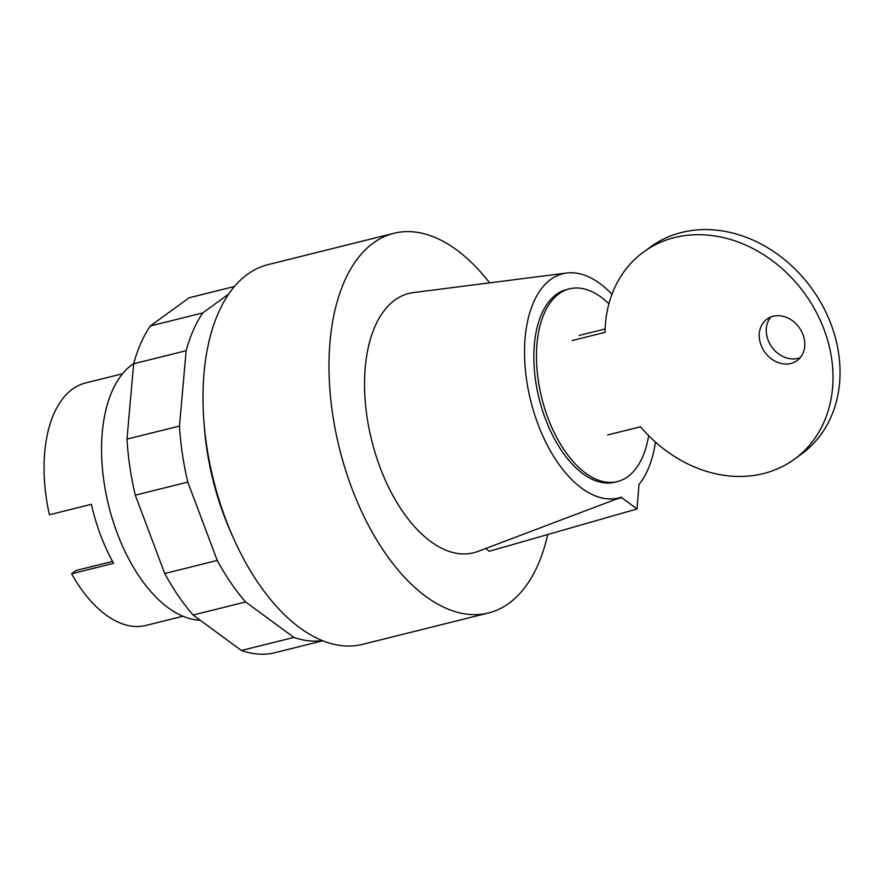<?xml version="1.0" encoding="UTF-8"?>
<svg xmlns="http://www.w3.org/2000/svg" width="884" height="884" viewBox="0 0 884 884"><rect width="100%" height="100%" fill="white"/><g stroke="black" fill="none" stroke-linecap="round" stroke-linejoin="round"><path stroke-width="1.33" d="M133.738 363.479A134.556 72.101 76 0 0 132.125 364.606A134.556 72.101 76 0 0 109.749 509.858A134.556 72.101 76 0 0 200.182 620.225M122.522 373.766L85.505 382.993A124.942 66.952 76 0 0 72.455 389.148A124.942 66.952 76 0 0 49.416 514.775L91.417 504.311A124.942 66.952 76 0 0 113.594 563.329L71.604 573.793A124.942 66.952 76 0 0 145.915 625.463L182.944 616.236M112.533 561.417L76.157 570.478L71.604 573.793M234.47 286.482L189.154 297.775L150.28 325.986A182.612 97.848 76 0 0 133.661 363.777L126.987 439.116A182.612 97.848 76 0 0 135.296 495.184L164.744 573.528A182.612 97.848 76 0 0 193.11 615.043L241.431 650.48A182.612 97.848 76 0 0 273.233 653.121L322.748 640.789M322.351 640.624A182.612 97.848 -104 0 1 293.919 637.408L245.608 601.96A182.612 97.848 -104 0 1 217.243 560.445L187.795 482.1A182.612 97.848 -104 0 1 179.485 426.033L186.148 350.694A182.612 97.848 -104 0 1 202.767 312.914L228.669 294.118M241.431 650.48L293.919 637.408M193.11 615.043L245.608 601.96M164.744 573.528L217.243 560.445M135.296 495.184L187.795 482.1M126.987 439.116L179.485 426.033M133.661 363.777L186.148 350.694M150.28 325.986L202.767 312.914M761.025 345.103A25.625 21.15 -126 0 0 797.07 360.617A25.625 21.15 -126 0 0 803.015 334.638A25.625 21.15 -126 0 0 773.146 316.262A25.625 21.15 -126 0 0 766.969 319.135A25.625 21.15 -126 0 0 761.025 345.103M800.263 357.622A25.625 21.15 54 0 1 768.052 340.008A25.625 21.15 54 0 1 770.804 317.024M607.639 434.961L640.546 426.762A128.147 105.76 54 0 0 794.285 459.293A128.147 105.76 54 0 0 804.628 293.455A128.147 105.76 54 0 0 643.762 251.852A128.147 105.76 54 0 0 605.054 332.34L572.147 340.539M605.142 328.97L579.175 335.434M794.285 459.293L801.324 454.188A128.147 105.76 -126 0 0 811.656 288.361A128.147 105.76 -126 0 0 650.801 246.746L643.762 251.852M608.91 303.787A99.306 53.217 76 0 0 569.395 288.836A99.306 53.217 76 0 0 559.031 293.731A99.306 53.217 76 0 0 544.621 408.231A99.306 53.217 76 0 0 617.419 481.559A99.306 53.217 76 0 0 627.795 476.664A99.306 53.217 76 0 0 648.679 435.635M569.395 288.836L566.766 289.488A99.306 53.217 76 0 0 556.401 294.383A99.306 53.217 76 0 0 541.991 408.883A99.306 53.217 76 0 0 614.789 482.211L617.419 481.559M489.614 282.858A195.651 104.831 76 0 0 393.877 233.288A195.651 104.831 76 0 0 373.446 242.923A195.651 104.831 76 0 0 345.058 468.509A195.651 104.831 76 0 0 488.487 612.977A195.651 104.831 76 0 0 508.908 603.33A195.651 104.831 76 0 0 547.726 534.544M393.877 233.288L267.885 264.681A195.651 104.831 76 0 0 247.454 274.316A195.651 104.831 76 0 0 219.066 499.902A195.651 104.831 76 0 0 362.495 644.37L488.487 612.977M204.105 423.69A176.424 94.533 76 0 0 231.564 533.87M655.464 442.088A115.539 61.913 76 0 1 639.01 484.41L637.055 508.952L489.338 551.262L485.603 548.522M637.055 508.952L621.607 497.615L615.916 499.25L621.607 497.615M611.949 294.306A115.539 61.913 76 0 0 566.688 273.023L413.303 292.604A133.661 71.615 76 0 0 371.689 440.442A133.661 71.615 76 0 0 477.802 551.472L615.916 499.25M566.688 273.023A115.539 61.913 76 0 0 530.466 399.855A115.539 61.913 76 0 0 621.441 497.162"/></g></svg>
